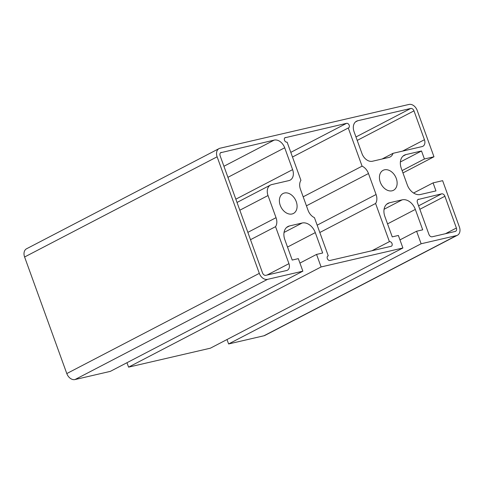 <?xml version="1.0" encoding="UTF-8"?>
<svg xmlns="http://www.w3.org/2000/svg" width="484" height="484" viewBox="0 0 484 484"><rect width="100%" height="100%" fill="white"/><g stroke="black" fill="none" stroke-linecap="round" stroke-linejoin="round"><path stroke-width="0.73" d="M396.281 178.457A11.247 8.089 -117.5 0 1 393.474 190.291A11.247 8.089 -117.5 0 1 381.102 184.047A11.247 8.089 -117.5 0 1 383.086 170.338A11.247 8.089 -117.5 0 1 396.281 178.457M296.244 201.64A11.247 8.089 -117.5 0 1 293.431 213.468A11.247 8.089 -117.5 0 1 281.065 207.231A11.247 8.089 -117.5 0 1 283.049 193.515A11.247 8.089 -117.5 0 1 296.244 201.64M402.113 170.598L424.414 158.988L433.973 156.774L402.954 172.921M400.377 161.977L421.516 150.978L424.414 158.988M413.578 193.025L433.065 182.885L435.969 190.902L420.408 194.507A12.499 8.99 -117.5 0 1 407.292 184.906L401.278 168.299A12.499 8.99 -117.5 0 1 404.406 155.152A12.499 8.99 -117.5 0 1 405.955 154.584L421.516 150.978M399.966 239.889L416.597 231.237L421.128 243.767L228.611 343.961L263.955 335.775A7.811 5.62 -117.5 0 0 264.923 335.418L457.447 235.224A7.811 5.62 -117.5 0 0 459.401 227.002L442.624 180.671L433.065 182.885M228.611 343.961L227.008 339.532M386.631 204.272L389.541 202.76A12.499 8.99 -117.5 0 0 387.993 203.334A12.499 8.99 -117.5 0 0 384.865 216.481L392.252 236.876L398.362 235.46L402.9 247.989L210.377 348.19L128.569 367.144L126.965 362.716M286.595 227.456L289.499 225.943A12.499 8.99 -117.5 0 0 287.95 226.512A12.499 8.99 -117.5 0 0 284.828 239.659L292.215 260.059L298.325 258.644L302.863 271.173L110.34 371.367L74.99 379.559A7.811 5.62 -117.5 0 1 66.798 373.563L24.599 256.998A7.811 5.62 -117.5 0 1 26.553 248.776L219.077 148.582A7.811 5.62 -117.5 0 1 220.045 148.225L409.01 104.441A7.811 5.62 -117.5 0 1 417.202 110.437L433.973 156.774M389.541 202.76L402.21 199.825A12.499 8.99 -117.5 0 1 415.326 209.421L422.707 229.821L416.597 231.237M402.9 247.989L321.092 266.95L128.569 367.144M289.499 225.943L302.173 223.009A12.499 8.99 -117.5 0 1 315.284 232.604L322.671 252.999L316.554 254.421L321.092 266.95M299.929 263.072L316.554 254.421M302.863 271.173L267.513 279.365A7.811 5.62 -117.5 0 1 259.321 273.363L217.122 156.798A7.811 5.62 -117.5 0 1 219.077 148.582M457.447 235.224A7.811 5.62 -117.5 0 1 456.479 235.581L421.128 243.767M285.427 137.498A2.499 1.797 62.5 0 0 285.118 137.613A2.499 1.797 62.5 0 0 284.58 140.457A2.499 1.797 62.5 0 0 287.115 142.163L300.933 180.332A10.267 7.387 62.5 0 0 300.449 189.292L308.048 210.274A10.267 7.387 62.5 0 0 314.437 217.643L328.255 255.812A2.499 1.797 62.5 0 0 327.946 255.927A2.499 1.797 62.5 0 0 327.408 258.771A2.499 1.797 62.5 0 0 329.943 260.477L391.096 246.308A2.499 1.797 62.5 0 0 391.405 246.193A2.499 1.797 62.5 0 0 391.943 243.349A2.499 1.797 62.5 0 0 389.408 241.643L375.59 203.474A10.267 7.387 62.5 0 0 376.074 194.514L368.475 173.532A10.267 7.387 62.5 0 0 362.08 166.157L348.268 127.994A2.499 1.797 62.5 0 0 348.577 127.879A2.499 1.797 62.5 0 0 349.115 125.035A2.499 1.797 62.5 0 0 346.58 123.329L284.846 137.801M221.297 152.357A3.122 2.245 62.5 0 0 220.91 152.502A3.122 2.245 62.5 0 0 220.129 155.787L262.54 272.934A3.122 2.245 62.5 0 0 265.813 275.336L286.613 270.514A6.25 4.495 62.5 0 0 287.387 270.229A6.25 4.495 62.5 0 0 288.948 263.659L275.553 226.657A10.267 7.387 62.5 0 0 276.031 217.691L268.015 195.542A10.001 7.193 -117.5 0 1 270.514 185.027A10.001 7.193 -117.5 0 1 271.754 184.573L288.869 180.605A10.001 7.193 62.5 0 0 290.11 180.151A10.001 7.193 62.5 0 0 292.608 169.63L284.701 147.777A10.001 7.193 62.5 0 0 274.21 140.1L220.571 152.738M361.971 153.561A10.001 7.193 62.5 0 0 372.462 161.239L388.912 157.427A10.001 7.193 62.5 0 0 390.152 156.967A10.001 7.193 62.5 0 0 393.02 153.319L422.09 146.579A6.25 4.495 62.5 0 0 422.871 146.295A6.25 4.495 62.5 0 0 424.432 139.725L413.983 110.866A3.122 2.245 62.5 0 0 410.704 108.47L357.797 120.728A10.001 7.193 62.5 0 0 356.557 121.188A10.001 7.193 62.5 0 0 354.058 131.702L361.971 153.561M418.593 199.184A3.122 2.245 62.5 0 0 418.206 199.329A3.122 2.245 62.5 0 0 417.426 202.614L428.927 234.383A3.122 2.245 62.5 0 0 432.206 236.779L455.226 231.449A3.122 2.245 62.5 0 0 455.613 231.304A3.122 2.245 62.5 0 0 456.394 228.018L444.893 196.25A3.122 2.245 62.5 0 0 441.614 193.848L417.867 199.559M371.906 250.754L389.408 241.643M319.815 232.501L375.59 203.474M303.172 196.819L362.08 166.157M292.493 157.016L348.268 127.994M327.674 256.115L328.255 255.812M250.506 239.689L275.553 226.657M382.094 159.006L393.02 153.319M403.045 156.096L405.955 154.584M387.545 223.88L415.326 209.421M384.078 209.263L402.21 199.825M284.041 232.441L302.173 223.009M287.508 247.058L315.284 232.604M263.955 335.775L456.479 235.581M74.99 379.559L267.513 279.365M317.165 225.169L376.074 194.514M306.433 205.821L368.475 173.532M290.805 152.357L346.58 123.329M239.834 210.213L268.015 195.542M247.85 232.362L276.031 217.691M235.835 199.178L292.608 169.63M227.928 177.319L284.701 147.777M223.923 166.266L274.21 140.1M357.21 140.414L413.983 110.866M402.549 151.111L424.432 139.725M355.964 136.96L410.704 108.47M355.474 121.938L357.797 120.728M445.449 233.712L456.394 228.018M419.846 209.288L444.893 196.25M418.593 205.833L441.614 193.848M66.798 373.563L259.321 273.363M24.599 256.998L217.122 156.798M267.065 275.045L288.948 263.659M237.027 202.457L270.514 185.027"/></g></svg>
